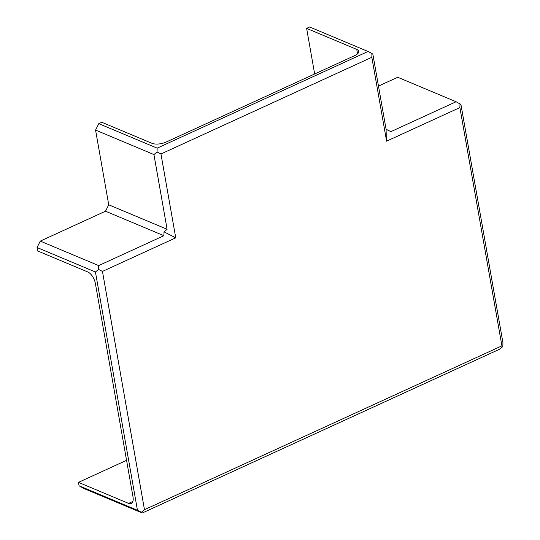 <?xml version="1.0" encoding="UTF-8"?>
<svg xmlns="http://www.w3.org/2000/svg" width="540" height="540" viewBox="0 0 540 540"><rect width="100%" height="100%" fill="white"/><g stroke="black" fill="none" stroke-linecap="round" stroke-linejoin="round"><path stroke-width="0.81" d="M153.934 154.555L95.56 130.072L98.78 123.66L157.16 148.142L157.046 151.976L153.934 154.555L167.11 229.277L164.005 231.856L163.89 235.69L105.509 211.208L40.284 241.103L37.058 247.516L37.665 250.945L87.811 271.978A10.166 4.982 -114.6 0 1 95.411 283.615L132.995 496.78A10.166 4.982 65.4 0 1 131.24 503.51A10.166 4.982 65.4 0 1 128.614 503.401L78.469 482.369L126.569 460.323M314.665 73.973L306.625 28.384L309.643 27L368.024 51.482L371.939 53.474L371.824 57.308L160.961 153.968L175.743 237.823L164.005 231.856M37.058 247.516L95.438 272.005L98.55 269.426L102.458 271.411L175.743 237.823M102.458 271.411L144.477 509.693L501.91 345.85L459.891 107.575L386.606 141.163L386.951 129.661L386.033 128.932L372.857 54.203L371.939 53.474M371.824 57.308L386.606 141.163M98.55 269.426L98.665 265.592L40.284 241.103M78.469 482.369L79.076 485.798L137.457 510.28L95.438 272.005M137.457 510.28L141.365 512.271L144.477 509.693M79.076 485.798L83.909 488.518L142.283 513L499.716 349.157L502.828 346.579L501.91 345.85M141.365 512.271L142.283 513M98.78 123.66L101.797 122.276L151.949 143.303A10.166 4.165 -10 0 0 165.989 142.128L354.706 55.62A10.166 4.165 -10 0 0 358.729 51.347A10.166 4.165 -10 0 0 356.771 49.417L306.625 28.384M368.024 51.482L157.16 148.142M157.046 151.976L160.961 153.968M502.828 346.579L502.943 342.745L460.924 104.47L456.091 101.75L397.717 77.267L378.479 86.083M460.006 103.741L459.891 107.575M386.951 129.661L390.865 131.652L456.091 101.75M163.89 235.69L98.665 265.592M95.56 130.072L108.736 204.795L167.11 229.277M105.509 211.208L108.736 204.795M128.614 503.401L132.874 501.451M357.548 53.825L356.771 49.417"/></g></svg>
